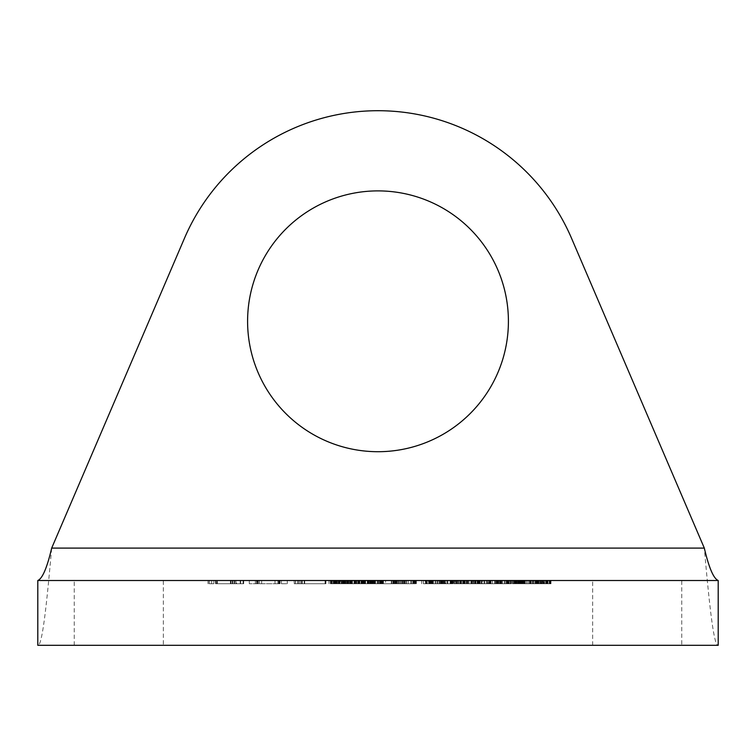 <?xml version="1.0" encoding="UTF-8"?>
<svg xmlns="http://www.w3.org/2000/svg" width="756" height="756" viewBox="0 0 756 756"><rect width="100%" height="100%" fill="white"/><g stroke="black" fill="none" stroke-linecap="round" stroke-linejoin="round"><path stroke-width="0.57" stroke-dasharray="3.78 2.83" d="M542.893 580.504L514.316 580.504L550.094 580.504L522.018 580.504L542.893 580.504L542.893 583.736L543.526 583.736L536.136 583.736L551.001 583.736L514.316 583.736L542.893 583.736M541.92 580.504L541.92 583.736M541.428 580.504L541.428 583.736M531.203 580.504L531.203 583.736M526.856 580.504L526.856 583.736M523.625 580.504L523.625 583.736M523.095 580.504L523.095 583.736L522.594 583.736L523.095 583.736L523.095 580.504M522.594 580.504L522.594 583.736L522.018 583.736L522.594 583.736L522.594 580.504M522.018 580.504L522.018 583.736M523.681 580.504L523.681 583.736M532.451 580.504L532.451 583.736M550.094 580.504L550.094 583.736L550.094 580.504M530.381 580.504L530.381 583.736M520.771 580.504L520.771 583.736M515.346 580.504L515.346 583.736M514.486 580.504L514.486 583.736M514.43 580.504L514.43 583.736M515.12 580.504L515.12 583.736M519.523 580.504L519.523 583.736M523.152 580.504L523.152 583.736M528.775 580.504L528.775 583.736M545.662 580.504L545.662 583.736M549.536 580.504L549.536 583.736M551.001 580.504L551.001 583.736L551.001 580.504M536.136 580.504L536.136 583.736L536.136 580.504M543.526 580.504L543.526 583.736L543.526 580.504M544.537 580.504L544.537 583.736L544.717 580.504L543.951 580.504L547.902 580.504L543.46 580.504L543.47 583.736L547.902 583.736L543.46 583.736L543.46 580.504L543.951 580.504L543.951 583.736M498.374 580.504L482.838 580.504L482.838 583.736L459.894 583.736L498.374 583.736L482.838 583.736L482.838 580.504L459.894 580.504L498.374 580.504L498.374 583.736L498.374 580.504M459.894 580.504L459.894 583.736L459.894 580.504M475.363 580.504L475.363 583.736L475.363 580.504M421.687 580.504L421.687 583.736L421.687 580.504L413.74 580.504L413.74 583.736L396.957 583.736L413.74 583.736M414.184 580.504L414.43 583.736L414.184 580.504M414.43 580.504L414.43 583.736M413.74 580.504L372.235 580.504L383.453 580.504L383.453 583.736L385.607 583.736L385.607 580.504L415.261 580.504L415.261 583.736M415.261 580.504L393.035 580.504L393.025 583.736L372.235 583.736L383.453 583.736M411.358 580.504L411.358 583.736M408.287 580.504L408.287 583.736M398.043 580.504L398.043 583.736M395.879 580.504L395.879 583.736L396.957 583.736L396.957 580.504L396.957 583.736L393.025 583.736L416.414 583.736L393.035 583.736L393.035 580.504M385.607 583.736L395.879 583.736M378.633 580.504L378.633 583.736M378.019 580.504L378.019 583.736M375.004 580.504L375.004 583.736M372.235 580.504L372.235 583.736L372.235 580.504M379.71 580.504L379.71 583.736M379.55 580.504L379.55 583.736M379.597 580.504L379.597 583.736M380.183 580.504L380.183 583.736M380.74 580.504L380.74 583.736M392.033 580.504L392.033 583.736M400.699 580.504L400.699 583.736M412.767 580.504L412.767 583.736M413.182 580.504L413.182 583.736M235.938 580.504L235.938 583.736L235.938 580.504L216.953 580.504L216.953 583.736L215.536 583.736L235.721 583.736L216.953 583.736M217.416 580.504L217.416 583.736M230.4 580.504L230.4 583.736M230.958 580.504L230.958 583.736M232.205 580.504L232.205 583.736M213.901 583.736L213.901 580.504L234.53 580.504L234.53 583.736L243.555 583.736L208.061 583.736L234.53 583.736L234.53 580.504L236.581 580.504L236.581 583.736M235.721 580.504L235.938 583.736L235.721 580.504M235.881 580.504L235.881 583.736M234.643 580.504L234.643 583.736M232.319 580.504L232.319 583.736M216.953 580.504L231.015 580.504L231.015 583.736M243.668 583.736L243.668 580.504L215.536 580.504L215.536 583.736L215.536 580.504L208.061 580.504L208.061 583.736L208.061 580.504M216.065 580.504L216.065 583.736M243.111 580.504L243.111 583.736M243.224 580.504L243.224 583.736M240.644 580.504L240.644 583.736M211.633 580.504L211.633 583.736M209.421 580.504L209.421 583.736M208.231 580.504L208.231 583.736M215.536 580.504L215.536 583.736L215.536 580.504M234.143 580.504L234.143 583.736M240.21 580.504L240.21 583.736M301.559 580.504L301.559 583.736L325.893 583.736L294.084 583.736L325.666 583.736L301.559 583.736L301.559 580.504L325.089 580.504L301.559 580.504L301.616 583.736M325.089 580.504L325.089 583.736L325.089 580.504M300.198 583.736L300.198 580.504L325.666 580.504L302.192 580.504L302.192 583.736M302.192 580.504L301.616 580.504M304.214 580.504L304.214 583.736M325.666 580.504L325.666 583.736L325.666 580.504M297.76 580.504L297.76 583.736M295.435 580.504L295.435 583.736M294.084 580.504L294.301 583.736M304.687 583.736L304.687 580.504L325.893 580.504L295.549 580.504L295.549 583.736M295.549 580.504L294.301 580.504M297.656 580.504L297.656 583.736M298.847 580.504L298.847 583.736M325.893 580.504L325.893 583.736L325.893 580.504M302.135 580.504L302.135 583.736M279.408 580.504L279.408 583.736L287.299 583.736L249.31 583.736L279.408 583.736M278.907 580.504L278.907 583.736M261.661 583.736L261.661 580.504L278.69 580.504L278.69 583.736M259.45 580.504L259.45 583.736M255.377 580.504L255.377 583.736M249.31 580.504L249.31 583.736L249.31 580.504L256.567 580.504L256.567 583.736L256.842 580.504L256.842 583.736M280.041 580.504L280.041 583.736L280.041 580.504L257.371 580.504L257.371 583.736M257.371 580.504L256.842 580.504M257.645 580.504L257.645 583.736M258.259 580.504L258.259 583.736M275.004 580.504L275.004 583.736M277.943 580.504L277.943 583.736M281.402 580.504L281.402 583.736M287.299 580.504L287.299 583.736L287.299 580.504M279.985 580.504L279.985 583.736M445.549 580.504L437.214 580.504L452.466 580.504L445.549 580.504L445.549 583.736L437.214 583.736L445.549 583.736M452.466 580.504L452.466 583.736M437.214 580.504L437.214 583.736M444.188 580.504L444.188 583.736M438.348 580.504L444.887 580.504L444.887 583.736L466.367 583.736L423.398 583.736L444.887 583.736L444.887 580.504L423.398 580.504L438.348 580.504L438.348 583.736M423.398 580.504L423.398 583.736M431.26 580.504L431.26 583.736M435.305 580.504L435.305 583.736M454.413 580.504L454.413 583.736M458.476 580.504L458.476 583.736M466.367 580.504L466.367 583.736M451.389 580.504L451.389 583.736M501.171 580.504L508.646 580.504L508.646 583.736L501.171 583.736L508.646 583.736L508.646 580.504L501.171 580.504L501.171 583.736L501.171 580.504M340.398 580.504L365.45 580.504L330.986 580.504L340.398 580.504L340.398 583.736L348.204 583.736L330.986 583.736L340.398 583.736M347.533 583.736L347.533 580.504L338.745 580.504L338.735 583.736L329.002 583.736L348.573 583.736L338.745 583.736L338.745 580.504L330.391 580.504L330.391 583.736M338.461 580.504L338.461 583.736M329.002 580.504L329.002 583.736L328.983 580.504L330.977 580.504L330.986 583.736L330.986 580.504L337.081 580.504L331.204 580.504L331.204 583.736L331.827 583.736L331.827 580.504M331.591 580.504L331.591 583.736M334.445 580.504L334.445 583.736M337.8 580.504L337.8 583.736M341.476 580.504L341.476 583.736M348.204 580.504L348.204 583.736L365.45 583.736L348.204 583.736L348.204 580.504M354.961 580.504L354.961 583.736M358.703 580.504L358.703 583.736M361.992 580.504L361.992 583.736M364.846 580.504L364.846 583.736M365.45 580.504L365.45 583.736L365.45 580.504M357.975 580.504L357.975 583.736L357.975 580.504M357.758 580.504L357.758 583.736M356.095 580.504L356.095 583.736M352.192 580.504L352.192 583.736M344.245 580.504L344.245 583.736M163.353 580.504L74.249 580.504L163.353 580.504L163.353 645.303L74.249 645.303L163.353 645.303M681.751 580.504L592.647 580.504L681.751 580.504L681.751 645.303L592.647 645.303L681.751 645.303M718.2 645.303L718.2 580.504L37.8 580.504L37.8 645.303L718.2 645.303C713.569 646.56 708.939 600.056 704.318 548.1L51.682 548.1C47.061 600.056 42.43 646.56 37.8 645.303M430.504 583.736L430.504 580.504L433.065 580.504L431.222 580.504L431.222 583.736L440.153 583.736L429.748 583.736L442.269 583.736L425.033 583.736L433.065 583.736L431.222 583.736L431.222 580.504M440.153 583.736L440.153 580.504L429.748 580.504L442.269 580.504L431.005 580.504L431.005 583.736L430.551 580.504L425.033 580.504L425.033 583.736M426.063 583.736L426.063 580.504L426.743 580.504L426.743 583.736M428.85 580.504L428.85 583.736L428.86 580.504L429.474 580.504L429.474 583.736M514.382 583.736L514.382 580.504L500.377 580.504L500.377 583.736L531.118 583.736L500.377 583.736M501.001 583.736L501.001 580.504L508.996 580.504L506.662 580.504L507.645 580.504L507.645 583.736L507.645 580.504M507.597 580.504L507.597 583.736L507.597 580.504L501.719 580.504L501.719 583.736M508.457 580.504L510.65 580.504L508.457 580.504L508.457 583.736M335.371 580.504L335.371 583.736L335.239 580.504M343.044 580.504L342.855 583.736L343.044 580.504M515.951 583.736L515.951 580.504L524.201 580.504L514.874 580.504L514.874 583.736M530.627 583.736L530.627 580.504L516.754 580.504L516.754 583.736M512.54 583.736L512.54 580.504L521.016 580.504L513.126 580.504L513.126 583.736M456.936 580.504L456.936 583.736L457.437 583.736L457.437 580.504L461.377 580.504L456.936 580.504L458.193 580.504L458.193 583.736L478.435 583.736L458.193 583.736M464.212 580.504L463.4 580.504L464.212 580.504L464.212 583.736M465.063 580.504L467.709 580.504L465.063 580.504L465.063 583.736M472.509 583.736L472.509 580.504L476.006 580.504L473.36 580.504L473.36 583.736M477.083 580.504L478.435 580.504L477.083 580.504L477.083 583.736M479.776 580.504L479.285 580.504L479.776 580.504L479.776 583.736L479.285 583.736L500.604 583.736L479.776 583.736M479.285 583.736L479.285 580.504L481.714 580.504L480.136 580.504L480.136 583.736M487.204 583.736L487.204 580.504L488.811 580.504L488.811 583.736M489.245 580.504L490.824 580.504L489.245 580.504L489.245 583.736M495.218 583.736L495.218 580.504L498.629 580.504L487.27 580.504L487.724 583.736L487.27 580.504M499.612 583.736L499.612 580.504L497.958 580.504L497.958 583.736M500.604 580.504L500.018 580.504L500.018 583.736L500.604 583.736L500.604 580.504L500.604 583.736M498.582 583.736L498.582 580.504L496.068 580.504L496.068 583.736M497.372 583.736L497.372 580.504L498.629 580.504L498.629 583.736M488.574 580.504L488.574 583.736L488.754 580.504L478.435 580.504L478.435 583.736L478.435 580.504M478.161 583.736L478.161 580.504L453.751 580.504L453.751 583.736L463.173 583.736L453.751 583.736M455.188 580.504L463.173 580.504L455.188 580.504L455.188 583.736M451.559 583.736L451.559 580.504L453.033 580.504L451.871 580.504L451.871 583.736L452.901 583.736L441.551 583.736L451.871 583.736M452.901 583.736L452.901 580.504L441.948 580.504L441.551 583.736L441.948 580.504M443.97 580.504L445.898 580.504L443.97 580.504L443.97 583.736M445.898 583.736L445.898 580.504M550.68 580.504L550.727 583.736L550.727 580.504L550.179 580.504L550.188 583.736L550.179 580.504L531.251 580.504L531.251 583.736L549.697 583.736L531.251 583.736M533.131 580.504L538.518 580.504L533.131 580.504L533.131 583.736L535.021 583.736L533.131 583.736L533.131 580.504M538.518 580.504L538.433 583.736L538.518 580.504M540.001 583.736L540.001 580.504L540.899 580.504L540.899 583.736M541.702 580.504L549.697 580.504L541.702 580.504L541.702 583.736M394.339 583.736L394.339 580.504L396.494 580.504L395.057 580.504L395.057 583.736L395.057 580.504M395.643 580.504L395.955 583.736L395.643 580.504M403.543 583.736L403.543 580.504L404.706 580.504L403.987 580.504L403.987 583.736L403.987 580.504M404.526 583.736L404.517 580.504M370.459 580.504L371.772 580.504L370.024 580.504L370.459 583.736L372.888 583.736L372.888 580.504L361.311 580.504L370.733 580.504L362.785 580.504L363.107 583.736L361.595 583.736L363.305 583.736L361.311 583.736L370.733 583.736L362.785 583.736M364.496 580.504L364.496 583.736L364.997 583.736L364.997 580.504L368.937 580.504L364.496 580.504L365.753 580.504L365.753 583.736L370.459 583.736L365.753 583.736M374.91 580.504L374.91 583.736L374.778 580.504L374.683 583.736L370.459 583.736M382.848 583.736L382.848 580.504L374.239 580.504L374.239 583.736L382.848 583.736L374.239 583.736L374.239 580.504M362.785 580.504L348.525 580.504L348.525 583.736L361.311 583.736L348.525 583.736M350.141 583.736L350.141 580.504L356.426 580.504L356.426 583.736M357.72 580.504L360.999 580.504L357.72 580.504L357.72 583.736M361.765 580.504L361.765 583.736M363.107 580.504L363.107 583.736L363.107 580.504M365.488 580.504L365.488 583.736M370.024 580.504L370.024 583.736M367.728 580.504L367.728 583.736M365.573 580.504L365.573 583.736M361.595 580.504L361.595 583.736M369.75 580.504L369.75 583.736M370.374 580.504L370.374 583.736M370.78 580.504L370.78 583.736M371.139 580.504L371.139 583.736M372.037 580.504L372.037 583.736M373.247 580.504L373.247 583.736M373.653 580.504L373.653 583.736M375.496 580.504L375.496 583.736M381.194 580.504L381.194 583.736M381.591 580.504L381.591 583.736M381.865 580.504L381.865 583.736M382.489 580.504L382.489 583.736M382.271 580.504L382.271 583.736M380.703 580.504L380.703 583.736M377.244 580.504L377.244 583.736M374.277 580.504L374.277 583.736M374.418 580.504L374.418 583.736M374.371 580.504L374.371 583.736M374.683 583.736L374.674 580.504M373.341 580.504L373.341 583.736L374.91 583.736M372.708 580.504L372.708 583.736L373.341 583.736M371.725 580.504L371.725 583.736M371.772 580.504L371.772 583.736M371.546 580.504L371.546 583.736M371.413 580.504L371.234 583.736M368.626 580.504L368.626 583.736L364.496 583.736M368.937 580.504L368.626 583.736M367.236 580.504L367.236 583.736L368.937 583.736M364.997 583.736L367.236 583.736M362.209 580.504L362.209 583.736M363.305 580.504L363.305 583.736M363.92 580.504L363.92 583.736M365.394 580.504L365.394 583.736M370.601 580.504L370.601 583.736M370.733 580.504L370.733 583.736M370.26 580.504L370.26 583.736M369.079 580.504L369.079 583.736M368.04 580.504L368.04 583.736M361.311 580.504L361.311 583.736M362.927 580.504L362.927 583.736M363.56 580.504L363.56 583.736M363.466 580.504L363.466 583.736M363.239 580.504L363.239 583.736M362.748 580.504L362.748 583.736M355.84 580.504L355.84 583.736M351.124 580.504L351.124 583.736M350.538 580.504L350.538 583.736M356.104 580.504L356.152 583.736L356.152 580.504L350.406 580.504L350.406 583.736M350.718 580.504L350.718 583.736M351.795 580.504L351.795 583.736M351.842 580.504L351.842 583.736M354.451 580.504L354.451 583.736L354.488 580.504M354.989 580.504L354.989 583.736M355.207 580.504L355.207 583.736M356.378 580.504L356.152 583.736L356.378 580.504M361.179 580.504L361.179 583.736M359.875 580.504L359.875 583.736L359.875 580.504M359.336 580.504L359.336 583.736M358.353 580.504L358.353 583.736M359.79 580.504L359.79 583.736M360.999 580.504L360.999 583.736M359.109 580.504L359.109 583.736M358.306 580.504L358.306 583.736M356.737 580.504L356.737 583.736M352.428 580.504L352.428 583.736M351.304 580.504L351.304 583.736M348.837 580.504L348.837 583.736M349.603 580.504L349.603 583.736M350.992 580.504L350.992 583.736M353.997 580.504L353.997 583.736M356.199 580.504L356.199 583.736M359.289 580.504L359.289 583.736M415.564 580.504L415.564 583.736M410.895 580.504L410.895 583.736M406.548 580.504L406.548 583.736M405.651 580.504L405.651 583.736M404.167 580.504L404.167 583.736M404.233 580.504L404.233 583.736M404.706 580.504L404.706 583.736M404.035 580.504L404.035 583.736M402.419 580.504L402.419 583.736M397.836 580.504L397.836 583.736L397.836 580.504M396.541 580.504L396.541 583.736M395.416 580.504L395.416 583.736L395.416 580.504M396.021 580.504L396.021 583.736L396.002 580.504M396.494 580.504L396.494 583.736M395.01 580.504L395.01 583.736L394.991 580.504M394.074 580.504L394.074 583.736M395.369 580.504L395.369 583.736M399.811 580.504L399.811 583.736M401.786 580.504L401.786 583.736M402.107 580.504L402.107 583.736M402.598 580.504L402.598 583.736L402.636 580.504M405.603 580.504L405.603 583.736M406.633 580.504L406.633 583.736M411.17 580.504L411.17 583.736M415.025 580.504L415.025 583.736M415.743 580.504L415.743 583.736M416.414 580.504L416.414 583.736M547.58 580.504L547.58 583.736M547.902 580.504L547.902 583.736M546.191 580.504L546.191 583.736M540.72 580.504L540.72 583.736M544.443 580.504L544.443 583.736L542.061 583.736L542.061 580.504L542.061 583.736L544.537 583.736M550.368 580.504L550.368 583.736L544.443 583.736M550.5 580.504L550.188 583.736M546.683 580.504L546.683 583.736L550.68 583.736M544.717 583.736L546.683 583.736M542.203 580.504L542.203 583.736M542.874 580.504L542.874 583.736M544.358 580.504L544.358 583.736M549.555 580.504L549.555 583.736M549.697 580.504L549.697 583.736M549.225 580.504L549.225 583.736M548.034 580.504L548.034 583.736M547.004 580.504L547.004 583.736M540.899 580.504L540.332 580.504L540.332 583.736M540.379 580.504L540.379 583.736M540.332 580.504L540.266 583.736M540.049 580.504L540.049 583.736M535.021 580.504L535.021 583.736L535.021 580.504M533.897 580.504L533.897 583.736M536.996 580.504L536.996 583.736M537.223 580.504L537.223 583.736M537.601 580.504L537.601 583.736M537.941 580.504L537.941 583.736M536.59 580.504L536.59 583.736M532.999 580.504L532.999 583.736M535.248 580.504L535.248 583.736M539.189 580.504L539.189 583.736M540.228 580.504L540.228 583.736M453.033 580.504L453.033 583.736M447.826 580.504L447.826 583.736M444.868 580.504L444.868 583.736M444.774 580.504L444.774 583.736M444.018 580.504L444.018 583.736M442.94 580.504L442.94 583.736M442.487 580.504L442.487 583.736M443.611 580.504L443.611 583.736M451.105 580.504L451.105 583.736M451.152 580.504L451.152 583.736M450.122 580.504L450.122 583.736M450.973 580.504L450.973 583.736M452.088 580.504L452.088 583.736M452.806 580.504L452.806 583.736M477.716 580.504L477.716 583.736M478.746 580.504L478.746 583.736M479.106 580.504L479.106 583.736M484.218 580.504L484.218 583.736M488.489 580.504L488.489 583.736M489.425 580.504L489.425 583.736M494.726 580.504L494.726 583.736M496.56 580.504L496.56 583.736M496.248 580.504L496.248 583.736M497.146 580.504L497.146 583.736M498.809 580.504L498.809 583.736M497.599 580.504L497.599 583.736M489.964 580.504L489.964 583.736M490.389 580.504L490.389 583.736M490.729 580.504L490.729 583.736M490.824 580.504L490.824 583.736M489.519 580.504L489.519 583.736M484.719 580.504L484.719 583.736M481.714 580.504L481.714 583.736M481.175 580.504L481.175 583.736M478.085 580.504L478.085 583.736M464.656 580.504L464.656 583.736M468.918 580.504L468.918 583.736M471.564 580.504L471.564 583.736M472.103 580.504L472.103 583.736M473.766 580.504L473.766 583.736M475.741 580.504L475.741 583.736M477.13 580.504L477.13 583.736M477.622 580.504L477.622 583.736M476.053 580.504L476.053 583.736M475.118 580.504L475.118 583.736M473.993 580.504L473.993 583.736M473.502 580.504L473.502 583.736M474.891 580.504L474.891 583.736M475.515 580.504L475.515 583.736M476.006 580.504L476.006 583.736M475.874 580.504L475.874 583.736M474.844 580.504L474.844 583.736M470.846 580.504L470.846 583.736M468.607 580.504L468.607 583.736M467.123 580.504L467.123 583.736M465.29 580.504L465.29 583.736M465.148 580.504L465.148 583.736M466.858 580.504L466.858 583.736M467.35 580.504L467.35 583.736M467.709 580.504L467.709 583.736M467.577 580.504L467.577 583.736M466.499 580.504L466.499 583.736M463.986 580.504L463.986 583.736L463.674 580.504M463.456 580.504L463.456 583.736M464.165 580.504L464.165 583.736M463.437 580.504L463.437 583.736M461.065 580.504L461.065 583.736L456.936 583.736M461.377 580.504L461.065 583.736M459.676 580.504L459.676 583.736L461.377 583.736M457.437 583.736L459.676 583.736M458.013 580.504L458.013 583.736M455.547 580.504L455.547 583.736L455.547 580.504M455.679 580.504L455.679 583.736M456.359 580.504L456.359 583.736M457.834 580.504L457.834 583.736M463.041 580.504L463.041 583.736M463.173 580.504L463.173 583.736M462.71 580.504L462.71 583.736M461.519 580.504L461.519 583.736M460.48 580.504L460.48 583.736M454.205 580.504L454.205 583.736M457.928 580.504L457.928 583.736M463.4 580.504L463.4 583.736M460.168 580.504L460.168 583.736M519.911 580.504L521.631 580.504L519.911 580.504L519.911 583.736L519.901 580.504L519.901 583.736M520.345 580.504L520.345 583.736M520.978 580.504L520.978 583.736L522.141 583.736L520.978 583.736M520.119 580.504L520.119 583.736M520.052 580.504L520.052 583.736M520.619 580.504L520.619 583.736M523.445 580.504L523.445 583.736M524.069 580.504L524.069 583.736M524.201 580.504L524.201 583.736M521.338 580.504L521.338 583.736M518.125 580.504L518.125 583.736M518.956 580.504L518.956 583.736M521.016 580.504L521.016 583.736L521.016 580.504M524.787 580.504L524.787 583.736M529.947 580.504L529.947 583.736M531.118 580.504L531.118 583.736M530.126 580.504L530.126 583.736M529.049 580.504L529.049 583.736M525.373 580.504L525.373 583.736M522.5 580.504L522.5 583.736M521.631 580.504L521.631 583.736M521.082 580.504L521.082 583.736M521.602 580.504L521.602 583.736M522.141 580.504L522.141 583.736M522.094 580.504L522.094 583.736M518.465 580.504L518.465 583.736M518.597 580.504L518.597 583.736L518.616 580.504M519.221 580.504L519.221 583.736M516.31 580.504L516.31 583.736M514.335 580.504L514.335 583.736L514.316 580.504M511.462 580.504L511.462 583.736L511.462 580.504M512.719 580.504L512.719 583.736M515.412 580.504L515.412 583.736M513.976 580.504L513.976 583.736M515.857 580.504L515.857 583.736M516.575 580.504L516.575 583.736M520.704 580.504L520.704 583.736M517.028 580.504L517.028 583.736M515.025 580.504L515.025 583.736M517.652 580.504L517.652 583.736M519.939 580.504L519.939 583.736M344.037 580.504L344.037 583.736M345.558 580.504L345.558 583.736L347.94 583.736L345.019 583.736L345.52 583.736L345.558 580.504L345.52 583.736M345.7 580.504L345.7 583.736M345.294 580.504L345.294 583.736M344.443 580.504L344.443 583.736M343.725 580.504L343.725 583.736M342.506 580.504L342.506 583.736M341.154 580.504L341.154 583.736L341.136 580.504M342.147 580.504L342.147 583.736M341.211 580.504L341.211 583.736M343.007 580.504L343.007 583.736M346.909 580.504L346.909 583.736M348.573 580.504L348.573 583.736M345.879 580.504L345.879 583.736M344.396 580.504L344.396 583.736M343.366 580.504L343.366 583.736M342.912 580.504L342.912 583.736M341.117 580.504L341.117 583.736M336.089 580.504L336.089 583.736M331.563 580.504L331.563 583.736M333.538 580.504L333.538 583.736M333.802 580.504L333.802 583.736M334.161 580.504L334.161 583.736M335.154 580.504L335.154 583.736M337.081 580.504L337.081 583.736M336.675 580.504L336.675 583.736M335.513 580.504L335.513 583.736M334.615 580.504L334.615 583.736M334.256 580.504L334.256 583.736M333.85 580.504L333.85 583.736M334.076 580.504L334.076 583.736M330.977 580.504L330.977 583.736M331.742 580.504L331.742 583.736M333.405 580.504L333.405 583.736M336.543 580.504L336.543 583.736M339.104 580.504L339.104 583.736M339.595 580.504L339.595 583.736M340.002 580.504L340.002 583.736M343.092 580.504L343.092 583.736M347.174 580.504L347.174 583.736M346.598 580.504L346.598 583.736M345.019 580.504L345.019 583.736M347.316 580.504L347.316 583.736M347.495 580.504L347.495 583.736M347.628 580.504L347.628 583.736M347.94 580.504L347.94 583.736M511.415 580.504L511.415 583.736M510.432 580.504L510.432 583.736M509.308 580.504L509.308 583.736M510.253 580.504L510.65 583.736L510.253 580.504M510.47 580.504L510.47 583.736M510.65 580.504L510.65 583.736M509.26 580.504L509.26 583.736M507.418 580.504L507.418 583.736M505.178 580.504L505.178 583.736M502.532 580.504L502.532 583.736M506.435 580.504L506.435 583.736M506.889 580.504L506.889 583.736M507.824 580.504L507.824 583.736M507.38 580.504L507.38 583.736M506.662 580.504L506.662 583.736M507.739 580.504L507.739 583.736M508.722 580.504L508.722 583.736M508.996 580.504L508.996 583.736M507.956 580.504L507.956 583.736M507.238 580.504L507.238 583.736M501.587 580.504L501.587 583.736M504.375 580.504L504.375 583.736M506.303 580.504L506.303 583.736M506.794 580.504L506.794 583.736M507.465 580.504L507.465 583.736M509.355 580.504L509.355 583.736M510.971 580.504L510.971 583.736M431.941 580.504L431.941 583.736M432.574 580.504L432.574 583.736M433.065 580.504L433.065 583.736M431.137 580.504L431.137 583.736M430.372 580.504L430.372 583.736M429.701 580.504L429.701 583.736M428.444 580.504L428.85 583.736M427.367 580.504L427.367 583.736M426.025 580.504L426.025 583.736M425.666 580.504L425.666 583.736M426.564 580.504L426.564 583.736M428.709 580.504L428.709 583.736M429.115 580.504L429.115 583.736M430.551 580.504L430.551 583.736M432.167 580.504L432.167 583.736M436.968 580.504L436.968 583.736M440.871 580.504L440.871 583.736M441.324 580.504L441.324 583.736M441.457 580.504L441.457 583.736M441.863 580.504L441.863 583.736M442.269 580.504L442.269 583.736M440.918 580.504L440.918 583.736M435.172 580.504L435.172 583.736M429.748 580.504L429.748 583.736M430.06 580.504L430.06 583.736M430.646 580.504L430.646 583.736M431.496 580.504L431.496 583.736M433.377 580.504L433.377 583.736M435.579 580.504L435.579 583.736M438.14 580.504L438.14 583.736M439.794 580.504L439.794 583.736M439.397 580.504L439.397 583.736M431.364 580.504L431.364 583.736M508.41 321.3A130.41 130.41 0 0 0 312.795 208.363A130.41 130.41 0 0 0 312.795 434.237A130.41 130.41 0 0 0 508.41 321.3M51.682 548.1L184.426 238.348A210.603 210.603 0 0 1 571.574 238.348L704.318 548.1M377.168 580.504L377.168 583.736L377.149 580.504M381.128 580.504L381.128 583.736M391.287 580.504L391.287 583.736M243.555 580.504L243.555 583.736L243.555 580.504M232.782 580.504L232.782 583.736M345.105 580.504L345.105 583.736M351.332 580.504L351.332 583.736M357.928 580.504L357.928 583.736M356.152 580.504L356.152 583.736M395.284 580.504L395.284 583.736M396.248 580.504L396.248 583.736M393.536 580.504L393.536 583.736M398.828 580.504L398.828 583.736M535.872 580.504L535.872 583.736M447.25 580.504L447.25 583.736M450.519 580.504L450.519 583.736M452.23 580.504L452.23 583.736M452.92 580.504L452.92 583.736M481.818 580.504L481.818 583.736M486.42 580.504L486.42 583.736M491.003 580.504L491.003 583.736M497.779 580.504L497.779 583.736M496.163 580.504L496.163 583.736M492.411 580.504L492.411 583.736M471.924 580.504L471.924 583.736M527.074 580.504L527.074 583.736M519.58 580.504L519.58 583.736M343.904 580.504L343.904 583.736M332.574 580.504L332.574 583.736M336.203 580.504L336.203 583.736M334.974 580.504L334.974 583.736M507.106 580.504L507.106 583.736M432.526 580.504L432.526 583.736M429.966 580.504L429.966 583.736M425.524 580.504L425.524 583.736M395.568 583.736L395.568 580.504M538.546 583.736L538.546 580.504M441.428 583.736L441.428 580.504M331.175 583.736L331.175 580.504M592.647 645.303L592.647 580.504M74.249 645.303L74.249 580.504"/><path stroke-width="1.13" d="M516.754 580.504L531.203 580.504M415.261 580.504L421.687 580.504M374.239 580.504L385.607 580.504M231.015 580.504L243.668 580.504M208.061 580.504L213.901 580.504M294.084 580.504L300.198 580.504M301.559 580.504L304.687 580.504M278.69 580.504L280.041 580.504M249.31 580.504L261.661 580.504M347.174 580.504L351.304 580.504M37.8 580.504L718.2 580.504L718.2 645.303L37.8 645.303L37.8 580.504C42.421 578.605 47.052 567.803 51.682 548.1L184.426 238.348A210.603 210.603 0 0 1 571.574 238.348L704.318 548.1C708.948 567.803 713.579 578.605 718.2 580.504M426.025 580.504L442.269 580.504M425.033 580.504L426.063 580.504M430.504 580.504L431.137 580.504M508.457 580.504L515.412 580.504M500.377 580.504L509.26 580.504M331.175 580.504L328.983 580.504M331.827 580.504L347.533 580.504M514.874 580.504L517.028 580.504M453.751 580.504L463.456 580.504M463.853 580.504L477.622 580.504M478.085 580.504L487.204 580.504M488.811 580.504L500.018 580.504M497.958 580.504L498.629 580.504M487.724 580.504L488.754 580.504M477.083 580.504L478.161 580.504M443.97 580.504L453.033 580.504M441.551 580.504L444.018 580.504M531.251 580.504L540.001 580.504M540.266 580.504L550.727 580.504M403.987 580.504L415.564 580.504M393.035 580.504L394.991 580.504M395.057 580.504L404.035 580.504M357.72 580.504L370.459 580.504M370.024 580.504L372.888 580.504M372.708 580.504L374.91 580.504M350.406 580.504L358.306 580.504M508.41 321.3A130.41 130.41 0 0 1 312.795 434.237A130.41 130.41 0 0 1 312.795 208.363A130.41 130.41 0 0 1 508.41 321.3M51.682 548.1L704.318 548.1"/></g></svg>
